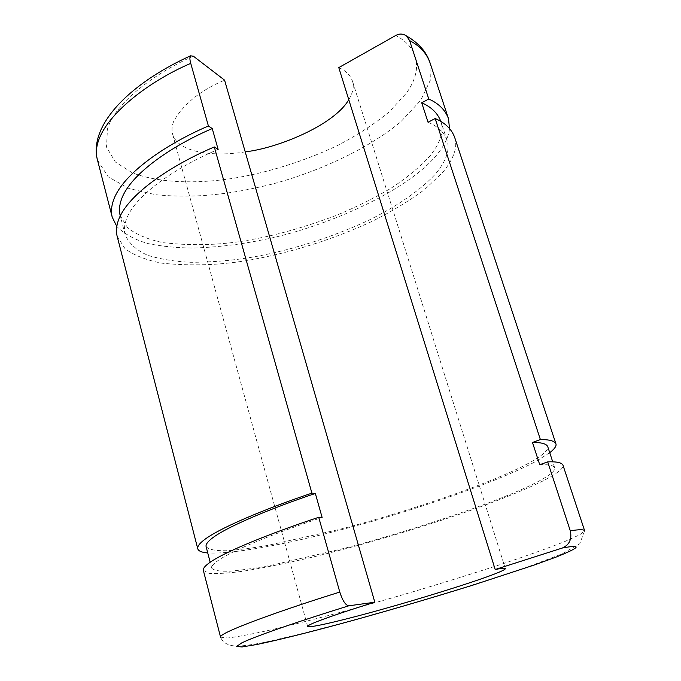 <?xml version="1.0" encoding="UTF-8"?>
<svg xmlns="http://www.w3.org/2000/svg" width="681" height="681" viewBox="0 0 681 681"><rect width="100%" height="100%" fill="white"/><g stroke="black" fill="none" stroke-linecap="round" stroke-linejoin="round"><path stroke-width="0.51" stroke-dasharray="3.4 2.55" d="M428.051 122.248C437.806 126.308 444.157 132.386 447.102 140.482C450.107 149.675 446.327 160.733 435.763 173.638C421.343 189.565 397.721 205.832 369.672 219.801C331.494 237.788 291.689 249.561 260.253 255.707C238.095 260.023 214.958 262.219 190.842 262.296C174.974 261.589 160.597 259.248 147.692 255.281C136.336 250.191 128.811 243.304 125.117 234.639C123.908 229.718 124.427 224.381 126.666 218.61C136.14 193.625 179.001 165.892 218.133 149.42M120.179 215.605L127.892 228.126C136.958 234.834 148.696 239.678 163.125 242.657C194.579 246.258 225.36 244.99 255.452 238.852C279.627 234.315 306.441 226.552 335.895 215.554C355.312 207.518 373.699 198.409 391.039 188.228C407.127 177.605 420.117 166.836 430.026 155.932C440.428 142.704 444.072 131.322 440.965 121.797L440.871 121.507M117.123 236.171L125.108 248.829C134.574 255.545 146.858 260.338 161.976 263.189C194.979 266.492 227.233 264.875 258.737 258.337C291.528 251.936 333.043 239.695 372.992 220.942C392.46 211.093 409.741 200.572 424.825 189.361L442.471 172.668C453.81 158.954 457.879 147.215 454.687 137.46M549.737 452.72L536.415 461.088C498.109 482.063 410.873 511.252 353.984 526.362C330.796 532.619 308.272 538.109 286.412 542.825C255.937 549.226 224.96 553.959 207.765 552.955M193.302 56.14C155.983 72.731 115.685 101.665 107.436 129.118L106.525 147.13L115.344 162.01L132.157 172.753C160.137 183.495 196.869 183.317 227.113 179.231C257.495 174.923 297.699 164.453 337.597 145.462C357.091 135.306 374.312 124.104 389.26 111.846L406.251 93.323C425.336 66.891 415.768 45.636 395.695 35.506M245.211 151.846C218.831 156.545 178.141 154.272 172.54 133.927C171.518 129.969 171.927 125.721 173.757 121.175C183.512 103.989 200.452 90.309 224.577 80.145M338.78 67.606C345.693 70.535 350.281 75.097 352.528 81.286C354.197 86.564 352.945 92.701 348.791 99.715M203.33 570.346L209.127 573.368C217.477 573.904 228.995 573.155 243.687 571.129C276.239 565.647 308.893 558.522 341.641 549.78C375.665 540.816 419.505 527.962 463.225 512.989C495.547 501.676 523.961 490.337 542.893 480.982C557.254 473.533 563.945 468.264 562.974 465.183M539.727 464.714C548.597 464.314 553.593 465.361 554.709 467.856C555.628 470.758 549.388 475.704 535.99 482.693C494.636 503.88 398.308 534.559 343.675 548.503L272.868 564.949C257.06 567.903 243.023 569.971 230.748 571.138C220.227 571.58 213.877 570.584 211.706 568.158C211.374 566.592 212.864 564.515 216.183 561.927C230.306 550.776 279.108 531.64 322.122 517.458M206.096 546.554C208.377 549.422 214.804 550.818 225.394 550.75C237.712 549.933 251.774 548.171 267.582 545.455L338.312 529.673C392.843 516.07 488.737 485.136 529.52 462.748C542.731 455.359 548.801 449.988 547.745 446.651M449.486 128.437C448.839 136.472 444.582 145.325 436.717 154.996C404.378 194.298 317.482 229.557 262.423 239.882C240.027 244.539 217.077 247.246 193.557 248.02C177.545 247.969 162.35 246.488 147.973 243.577C134.617 239.661 124.214 233.949 116.791 226.441M97.477 160.009L108.219 176.881L128.896 188.484L155.677 194.732C196.034 198.537 229.684 194.443 271.259 184.338C314.741 172.94 366.719 150.271 400.964 121.652L420.696 100.354L430.341 80.179L430.009 62.763M220.576 637.186L227.794 637.995C238.793 636.582 253.57 633.79 272.153 629.602C312.204 620.127 346.91 610.789 391.022 598.19C427.421 587.703 465.149 576.083 504.187 563.34C528.328 555.211 548.35 548.026 564.251 541.787L579.914 534.679L584.63 530.729L579.769 543.761L561.936 553.934L530.167 566.056C479.33 583.608 408.294 605.034 344.756 622.443L300.542 634.011L265.122 642.217C254.864 644.26 246.147 645.554 238.971 646.09C229.105 646.278 222.976 643.307 220.576 637.186M447.102 140.482L440.965 121.797M125.117 234.639L120.273 215.954M307.642 626.443L172.54 133.927M505.336 568.635L352.528 81.286M554.709 467.856L552.742 461.863M211.706 568.158L210.174 562.259"/><path stroke-width="1.02" d="M440.871 121.507C437.764 113.259 431.379 107.011 421.701 102.763L428.051 122.248L435.168 118.545C445.153 122.81 451.656 129.109 454.687 137.46L555.96 443.961C556.581 446.055 554.504 448.975 549.737 452.72M570.286 530.797L547.694 461.871C556.743 461.505 561.834 462.603 562.974 465.183L584.63 530.729C583.915 529.401 579.131 529.418 570.286 530.797C572.1 539.046 569.469 544.783 562.395 548.001C582.561 544.247 580.527 547.252 556.3 557.007L533.861 565.153L472.427 585.277C427.055 599.391 383.769 611.896 351.898 620.689C320.215 629.397 282.845 639.101 256.797 644.498L242.113 646.95L236.579 646.507L241.815 642.864C256.848 635.475 305.786 619.08 348.774 605.818L374.814 602.208L224.577 80.145L193.302 56.14L190.408 55.842C189.633 57.306 189.744 59.809 190.74 63.35L208.403 125.985L212.251 128.573L218.133 149.42L214.311 146.951C173.076 164.351 128.156 193.608 118.596 219.784C116.383 225.675 115.889 231.131 117.123 236.171L197.745 548.707C197.345 546.869 198.758 544.528 201.993 541.676C216.064 529.06 266.833 508.281 311.907 493.138L214.311 146.951M212.251 128.573C173.332 145.172 130.795 173.34 121.567 199.056C119.388 204.99 118.92 210.506 120.179 215.605L120.273 215.954M555.96 443.961C554.692 440.982 549.499 439.517 540.391 439.568L435.168 118.545M207.765 552.955C201.721 552.444 198.384 551.031 197.745 548.707M421.701 102.763L428.775 99.017L409.621 40.605L406.574 36.025C418.713 43.014 426.527 51.926 430.009 62.763C426.587 53.22 419.785 45.831 409.621 40.605M562.395 548.001L495.189 569.503L338.78 67.606L395.695 35.506C399.441 33.429 403.058 33.599 406.574 36.025M540.391 439.568L532.474 442.471L539.727 464.714L547.694 461.871M348.791 99.715L348.459 100.243C332.83 126.113 275.899 148.535 245.211 151.846M311.907 493.138L315.337 493.453L322.122 517.458L318.717 517.305C273.37 532.27 222.185 552.402 207.782 564.013C204.47 566.635 202.989 568.754 203.33 570.346L220.576 637.186C217.997 632.938 282.121 609.963 339.793 592.07L318.717 517.305M348.774 605.818C345.582 605.298 342.586 600.71 339.793 592.07M374.814 602.208C351.038 609.521 322.692 618.884 312.077 623.677C309.055 625.039 307.582 625.958 307.642 626.443C309.583 628.631 352.596 617.676 382.416 609.265C415.487 600.131 473.584 582.366 495.887 573.496C502.399 570.899 505.54 569.273 505.336 568.635C504.791 567.98 501.412 568.269 495.189 569.503M315.337 493.453C272.579 507.805 224.185 527.537 210.378 539.658C207.126 542.459 205.705 544.766 206.096 546.554L210.174 562.259M552.742 461.863L547.745 446.651C546.502 443.774 541.412 442.378 532.474 442.471M428.775 99.017C438.802 103.521 445.374 110.101 448.507 118.749L449.486 128.437M116.791 226.441L112.203 217.094C110.918 211.876 111.361 206.241 113.514 200.188C122.818 173.238 167.398 143.504 208.403 125.985M190.74 63.35C140.609 84.81 88.147 128.343 97.477 160.009L112.203 217.094M190.408 55.842C126.172 85.185 88.709 127.253 97.477 160.009M430.009 62.763L448.507 118.749"/></g></svg>
